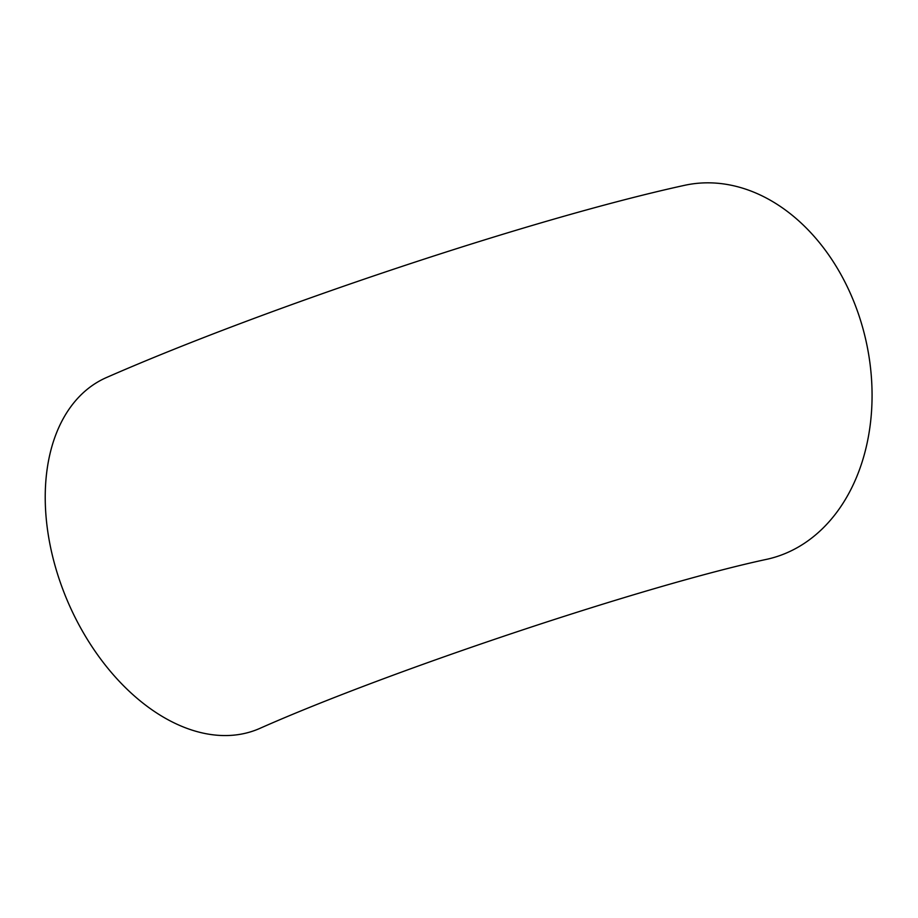<?xml version="1.0" encoding="UTF-8"?>
<svg xmlns="http://www.w3.org/2000/svg" width="918" height="918" viewBox="0 0 918 918"><rect width="100%" height="100%" fill="white"/><g stroke="black" fill="none" stroke-linecap="round" stroke-linejoin="round"><path stroke-width="1.38" d="M106.545 377.505A191.449 125.032 66.5 0 0 59.647 580.486A191.449 125.032 66.5 0 0 259.438 728.571C392.491 669.497 648.372 584.514 767.264 559.2A191.449 143.828 77.5 0 0 858.594 314.426A191.449 143.828 77.5 0 0 684.082 185.436C532.199 218.679 266.817 307.255 106.545 377.505"/></g></svg>
